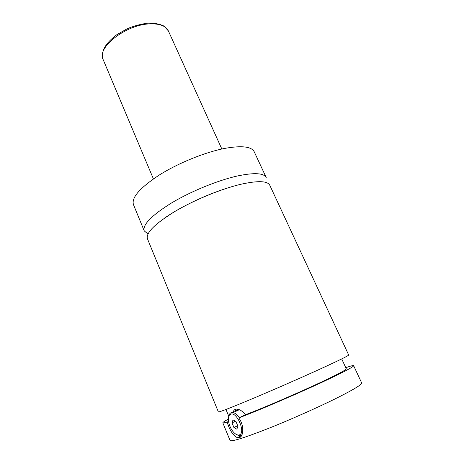 <?xml version="1.0" encoding="UTF-8"?>
<svg xmlns="http://www.w3.org/2000/svg" width="464" height="464" viewBox="0 0 464 464"><rect width="100%" height="100%" fill="white"/><g stroke="black" fill="none" stroke-linecap="round" stroke-linejoin="round"><path stroke-width="0.7" d="M144.223 230.892L133.452 204.601C131.318 197.6 140.024 187.682 159.575 174.841C178.64 162.893 205.262 152.146 224.93 148.37C241.802 145.394 251.575 146.543 254.249 151.821L266.226 177.59C263.871 172.997 254.284 172.463 237.464 175.972C217.836 180.351 190.959 191.319 171.512 202.977C151.537 215.453 142.442 224.756 144.223 230.892L147.975 233.972M241.199 184.202C221.583 188.755 194.636 199.793 175.067 211.358C154.97 223.729 145.754 232.847 147.424 238.716L218.376 411.939C219.263 412.27 231.217 407.607 254.237 397.944C276.463 388.565 305.068 375.985 324.261 367.157C340.588 359.623 348.731 355.575 348.684 355.012L269.787 185.258C267.531 180.879 258.001 180.525 241.199 184.202M228.653 416.805L229.889 413.528L231.142 412.635L233.172 412.56C235.219 413.105 237.243 414.816 239.25 417.681M242.028 434.704L240.654 435.609L238.838 435.644L236.53 434.559M230.678 414.213L229.547 415.013C226.757 417.884 229.222 427.901 233.844 432.506C235.834 434.53 237.632 435.331 239.238 434.913C246.164 433.306 236.947 411.203 230.678 414.213M235.874 411.307L237.678 409.613L238.6 409.422M228.532 421.399L227.203 422.025C229.529 430.111 232.911 435.331 237.342 437.685L239.256 437.691C243.699 436.682 244.331 425.047 238.74 417.925L245.439 414.764C242.898 411.562 240.323 409.706 237.707 409.196C235.126 408.801 233.601 409.915 233.125 412.548M234.656 411.87L236.135 409.144M341.719 358.916L346.295 368.839C346.44 369.657 339.19 373.566 324.556 380.561C302.006 391.314 264.55 407.496 245.439 414.764M345.761 367.679C350.714 365.963 353.342 365.301 353.649 365.69L361.671 382.951C362.123 384.389 354.241 389.221 338.012 397.445C318.913 407.027 290.035 419.874 267.345 428.852C243.826 438.016 231.397 441.885 230.051 440.452L222.836 422.843C222.749 422.408 224.593 421.161 228.363 419.102M353.649 365.69C353.852 366.589 345.808 370.933 329.515 378.728C303.642 391.088 259.892 409.961 238.74 417.925M227.203 422.025C224.414 422.884 222.958 423.156 222.836 422.843M235.486 421.242L232.012 422.89L233.926 427.512L236.866 429.177L237.899 426.178L235.967 421.509L233.021 419.885L232.012 422.89M237.701 425.703L233.926 427.512M149.483 23.896C125.622 24.708 96.425 47.85 103.101 59.473C100.665 51.643 105.2 43.413 116.708 34.783L127.003 28.867C133.006 26.239 139.757 24.348 147.262 23.2C154.06 22.939 159.674 23.919 164.111 26.146L168.391 30.949C165.851 25.833 159.552 23.484 149.483 23.896M164.476 218.121C172.451 212.75 178.901 208.62 194.95 200.866C210.998 193.418 225.84 188.001 239.47 184.608L243.211 183.744M229.547 415.013L229.889 413.528M239.349 409.7L233.172 412.56M237.342 437.685L241.599 435.597M103.101 59.473L153.41 178.901M168.391 30.949L221.833 149.008M225.974 409.486L228.746 416.196"/></g></svg>
